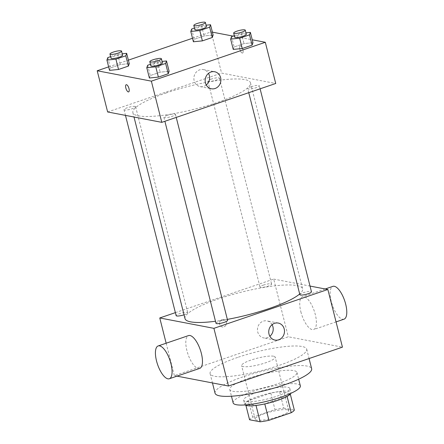 <?xml version="1.0" encoding="UTF-8"?>
<svg xmlns="http://www.w3.org/2000/svg" width="444" height="444" viewBox="0 0 444 444"><rect width="100%" height="100%" fill="white"/><g stroke="black" fill="none" stroke-linecap="round" stroke-linejoin="round"><path stroke-width="0.33" stroke-dasharray="2.22 1.67" d="M273.593 356.216A17.333 3.374 -14.2 0 0 254.301 359.024A17.333 3.374 -14.2 0 0 241.603 365.651A17.333 3.374 -14.2 0 0 259.229 364.668A17.333 3.374 -14.2 0 0 275.202 357.148A17.333 3.374 -14.2 0 0 273.593 356.216M287.146 409.773A17.333 3.374 -14.2 0 0 267.854 412.581A17.333 3.374 -14.2 0 0 255.156 419.208A17.333 3.374 -14.2 0 0 272.783 418.226A17.333 3.374 -14.2 0 0 288.755 410.706A17.333 3.374 -14.2 0 0 287.146 409.773M252.686 417.199L274.975 409.601A23.277 4.529 -14.2 0 1 283.749 408.114L279.581 391.636A23.277 4.529 -14.2 0 0 270.807 393.118L248.518 400.721L252.686 417.199A23.277 4.529 -14.2 0 0 249.567 419.769M283.749 408.114L294.344 410.145M270.807 393.118L274.975 409.601M279.581 391.636L290.171 393.661L290.287 394.117M248.518 400.721A23.277 4.529 -14.2 0 0 245.399 403.291L245.915 405.344M290.171 393.661A23.277 4.529 -14.2 0 1 287.052 396.231L264.763 403.835A23.277 4.529 -14.2 0 1 255.988 405.322L245.399 403.291M245.116 404.934A23.826 4.634 165.8 0 1 244.683 404.323A23.826 4.634 165.8 0 1 257.859 396.575A23.826 4.634 165.8 0 1 290.887 392.629A23.826 4.634 165.8 0 1 290.792 393.373M256.815 392.452A23.826 4.634 -14.2 0 0 243.639 400.205A23.826 4.634 -14.2 0 0 267.882 398.851A23.826 4.634 -14.2 0 0 289.843 388.511A23.826 4.634 -14.2 0 0 287.634 387.235A23.826 4.634 -14.2 0 0 256.815 392.452M233.139 402.858A34.66 6.743 165.8 0 1 252.303 391.591A34.66 6.743 165.8 0 1 300.344 385.853M248.912 378.199A34.66 6.743 165.8 0 1 296.953 372.466A34.66 6.743 165.8 0 1 265.007 387.507A34.66 6.743 165.8 0 1 229.753 389.471A34.66 6.743 165.8 0 1 248.912 378.199M215.051 393.19A49.822 9.696 165.8 0 1 242.596 376.989A49.822 9.696 165.8 0 1 311.655 368.748M237.645 357.42A49.822 9.696 -14.2 0 0 210.101 373.62A49.822 9.696 -14.2 0 0 260.778 370.796A49.822 9.696 -14.2 0 0 306.704 349.178A49.822 9.696 -14.2 0 0 302.081 346.503A49.822 9.696 -14.2 0 0 237.645 357.42M176.995 376.14L174.353 375.635L288.3 336.78L342.452 347.158M222.078 319.641A3.791 3.435 100.9 0 0 219.541 323.498A3.791 3.435 100.9 0 0 222.272 326.973A3.791 3.435 100.9 0 0 226.357 323.892A3.791 3.435 100.9 0 0 223.698 319.525A3.791 3.435 100.9 0 0 222.078 319.641A3.791 3.435 -79.1 0 1 223.704 319.525A3.791 3.435 -79.1 0 1 226.362 323.898A3.791 3.435 -79.1 0 1 222.278 326.973A3.791 3.435 -79.1 0 1 219.541 323.498A3.791 3.435 -79.1 0 1 222.078 319.647M175.386 312.632L273.704 279.098L288.3 336.78M166.15 343.218L174.353 375.635M299.872 294.705A5.977 1.166 165.8 0 1 303.174 292.763A5.977 1.166 165.8 0 1 311.46 291.775M263.32 285.12A5.977 1.166 165.8 0 1 271.606 284.132A5.977 1.166 165.8 0 1 266.095 286.73A5.977 1.166 165.8 0 1 260.018 287.068A5.977 1.166 165.8 0 1 263.32 285.12M184.044 314.807A5.977 1.166 -14.2 0 0 187.745 312.731A5.977 1.166 -14.2 0 0 187.19 312.41A5.977 1.166 -14.2 0 0 180.53 313.381A5.977 1.166 -14.2 0 0 176.151 315.667M273.704 279.098L310.017 286.064M216.006 323.304A5.977 1.166 165.8 0 1 219.314 321.362A5.977 1.166 165.8 0 1 227.6 320.374M185.004 318.598A60.656 11.799 165.8 0 1 218.537 298.873A60.656 11.799 165.8 0 1 302.608 288.839A60.656 11.799 165.8 0 1 299.683 293.978M227.35 319.391A60.656 11.799 165.8 0 1 215.49 321.256M300.854 311.744A17.333 6.532 -108.8 0 0 313.669 329.531A17.333 6.532 -108.8 0 0 314.258 311.022A17.333 6.532 -108.8 0 0 302.486 296.725A17.333 6.532 -108.8 0 0 300.854 311.744M199.728 368.387A17.333 6.532 71.2 0 1 187.951 354.096A17.333 6.532 71.2 0 1 188.539 335.586M272.089 324.686A8.664 7.848 100.9 0 0 266.972 320.895A8.664 7.848 100.9 0 0 257.742 331.995A8.664 7.848 100.9 0 0 263.708 337.917A8.664 7.848 100.9 0 0 269.863 336.291M344.056 319.169A17.333 6.532 71.2 0 1 331.241 301.382A17.333 6.532 71.2 0 1 332.867 286.363M166.411 92.879A60.656 11.799 -14.2 0 0 132.878 112.604A60.656 11.799 -14.2 0 0 194.577 109.163A60.656 11.799 -14.2 0 0 250.483 82.845A60.656 11.799 -14.2 0 0 244.855 79.593A60.656 11.799 -14.2 0 0 166.411 92.879M251.049 86.769A5.977 1.166 165.8 0 1 259.34 85.781A5.977 1.166 165.8 0 1 254.956 88.062A5.977 1.166 165.8 0 1 248.301 89.033A5.977 1.166 165.8 0 1 247.746 88.711A5.977 1.166 165.8 0 1 251.049 86.769M135.065 106.416A5.977 1.166 -14.2 0 0 128.41 107.387A5.977 1.166 -14.2 0 0 124.026 109.674A5.977 1.166 -14.2 0 0 130.109 109.329A5.977 1.166 -14.2 0 0 135.62 106.738A5.977 1.166 -14.2 0 0 135.065 106.416M211.194 79.126A5.977 1.166 -14.2 0 0 207.892 81.074A5.977 1.166 -14.2 0 0 213.975 80.736A5.977 1.166 -14.2 0 0 219.486 78.138A5.977 1.166 -14.2 0 0 218.931 77.817A5.977 1.166 -14.2 0 0 211.194 79.126M167.188 115.368A5.977 1.166 -14.2 0 0 163.88 117.31A5.977 1.166 -14.2 0 0 169.963 116.972A5.977 1.166 -14.2 0 0 175.474 114.38A5.977 1.166 -14.2 0 0 174.919 114.058A5.977 1.166 -14.2 0 0 167.188 115.368M107.637 111.966L221.578 73.105L275.73 83.489M108.647 66.866L128.383 60.134M192.507 38.267L211.155 31.907L221.578 73.105M160.634 62.565A3.791 3.435 100.9 0 0 158.025 59.973A3.791 3.435 100.9 0 0 153.94 63.048A3.791 3.435 100.9 0 0 156.599 67.421A3.791 3.435 100.9 0 0 160.634 62.565A3.791 3.435 100.9 0 0 158.025 59.973A3.791 3.435 100.9 0 0 153.94 63.048A3.791 3.435 100.9 0 0 156.599 67.421A3.791 3.435 100.9 0 0 160.634 62.565M149.384 78.011L150.261 75.547L160.129 72.183L169.12 71.279L160.129 72.183L150.261 75.547L149.384 78.011M193.395 41.775L194.267 39.311L204.135 35.947L213.131 35.043L204.135 35.947L194.267 39.311L193.395 41.775M211.155 31.907L212.399 32.146M233.094 36.114L252.253 39.788M109.529 70.368L110.406 67.91L120.274 64.547L129.265 63.642L120.274 64.547L110.406 67.91L109.529 70.368M233.25 49.412L234.121 46.953L243.989 43.584L252.986 42.68L243.989 43.584L234.121 46.953L233.25 49.412M240.443 45.854A3.791 1.426 -108.8 0 0 240.132 45.871A3.791 1.426 -108.8 0 0 240.004 49.917A3.791 1.426 -108.8 0 0 242.579 53.047A3.791 1.426 -108.8 0 0 242.829 49.378A3.791 1.426 -108.8 0 0 240.443 45.854A3.791 1.426 -108.8 0 0 240.132 45.871A3.791 1.426 -108.8 0 0 240.004 49.922A3.791 1.426 -108.8 0 0 242.579 53.047A3.791 1.426 -108.8 0 0 242.829 49.378A3.791 1.426 -108.8 0 0 240.443 45.854M126.19 84.726L126.19 84.726A3.791 1.426 71.2 0 1 128.771 87.851A3.791 1.426 71.2 0 1 128.638 91.902L128.638 91.902M206.271 84.976A8.664 7.848 -79.1 0 1 200.116 86.602A8.664 7.848 -79.1 0 1 194.039 76.618A8.664 7.848 -79.1 0 1 203.38 69.586A8.664 7.848 -79.1 0 1 208.497 73.377M234.327 35.692L241.381 33.283L245.937 32.828M246.309 34.282A5.977 1.166 -14.2 0 0 245.754 33.96A5.977 1.166 -14.2 0 0 239.094 34.926A5.977 1.166 -14.2 0 0 234.715 37.213M231.513 36.652L234.121 46.953M241.381 33.283L243.989 43.584M150.466 64.291L157.52 61.883L162.077 61.427M162.443 62.882A5.977 1.166 -14.2 0 0 161.888 62.56A5.977 1.166 -14.2 0 0 155.234 63.525A5.977 1.166 -14.2 0 0 150.849 65.812M147.652 65.251L150.261 75.547M157.52 61.883L160.129 72.183M194.472 28.05L201.526 25.647L206.083 25.186M206.454 26.64A5.977 1.166 -14.2 0 0 205.899 26.318A5.977 1.166 -14.2 0 0 199.239 27.289A5.977 1.166 -14.2 0 0 194.861 29.576M191.658 29.01L194.267 39.311M201.526 25.647L204.135 35.947M110.612 56.649L117.666 54.246L122.222 53.785M122.588 55.239A5.977 1.166 -14.2 0 0 122.033 54.917A5.977 1.166 -14.2 0 0 115.379 55.889A5.977 1.166 -14.2 0 0 110.994 58.175M107.798 57.609L110.406 67.91M117.666 54.246L120.274 64.547M288.755 410.706L275.202 357.148M255.156 419.208L241.603 365.651M243.639 400.205L244.683 404.323M289.843 388.511L290.887 392.629M229.753 389.471L231.463 396.22M296.953 372.466L298.662 379.215M210.101 373.62L212.46 382.939M306.704 349.178L309.074 358.541M278.249 323.06L266.972 320.895M274.986 340.076L263.708 337.917M325.219 288.977L302.486 296.725M336.058 321.9L313.669 329.531M132.878 112.604L133.999 117.016M250.483 82.845L302.608 288.839M260.106 88.817L259.34 85.781M248.751 92.685L247.746 88.711M124.026 109.674L125.474 115.385M135.62 106.738L187.745 312.731M207.892 81.074L260.018 287.068M219.486 78.138L271.606 284.132M163.88 117.31L164.885 121.284M175.474 114.38L176.24 117.416M200.116 86.602L211.394 88.767M203.38 69.586L214.657 71.745"/><path stroke-width="0.67" d="M287.096 396.414L291.22 412.715L268.931 420.313A23.277 4.529 -14.2 0 1 260.156 421.8L249.567 419.769L245.915 405.344M291.22 412.715A23.277 4.529 -14.2 0 0 294.344 410.145L290.287 394.117M290.792 393.373A23.826 4.634 165.8 0 1 268.92 402.969A23.826 4.634 165.8 0 1 245.116 404.934M264.791 403.94L268.931 420.313M256.022 405.444L260.156 421.8M298.662 379.215L300.344 385.853A34.66 6.743 165.8 0 1 268.398 400.893A34.66 6.743 165.8 0 1 233.139 402.858L231.463 396.22M309.074 358.541L311.655 368.748A49.822 9.696 165.8 0 1 265.734 390.365A49.822 9.696 165.8 0 1 215.051 393.19L212.46 382.939M310.017 286.064L327.855 289.482L342.452 347.158L228.505 386.014L176.995 376.14M327.855 289.482L213.908 328.338L159.762 317.959L166.15 343.218M159.762 317.959L175.386 312.632M260.106 88.817L311.46 291.775A5.977 1.166 165.8 0 1 305.949 294.366A5.977 1.166 165.8 0 1 299.872 294.705L248.751 92.685M125.474 115.385L176.151 315.667A5.977 1.166 -14.2 0 0 184.044 314.807M176.24 117.416L227.6 320.374A5.977 1.166 165.8 0 1 222.089 322.966A5.977 1.166 165.8 0 1 216.006 323.304L164.885 121.284M299.683 293.978A60.656 11.799 165.8 0 1 227.35 319.391M215.49 321.256A60.656 11.799 165.8 0 1 185.004 318.598L133.999 117.016M269.02 334.16A8.664 7.848 -79.1 0 1 278.249 323.06A8.664 7.848 -79.1 0 1 284.321 333.044A8.664 7.848 -79.1 0 1 274.986 340.076A8.664 7.848 -79.1 0 1 269.02 334.16M213.908 328.338L228.505 386.014M158.153 345.948L188.539 335.586A17.333 6.532 71.2 0 1 201.354 353.369A17.333 6.532 71.2 0 1 199.728 368.387L169.342 378.749A17.333 6.532 -108.8 0 0 170.968 363.73A17.333 6.532 -108.8 0 0 158.153 345.948A17.333 6.532 -108.8 0 0 157.565 364.457A17.333 6.532 -108.8 0 0 169.342 378.749M269.863 336.291A8.664 7.848 100.9 0 0 272.089 324.686M325.219 288.977L332.867 286.363A17.333 6.532 71.2 0 1 344.644 300.66A17.333 6.532 71.2 0 1 344.056 319.169L336.058 321.9M252.253 39.788L265.307 42.285L275.73 83.489L161.783 122.344L107.637 111.966L97.208 70.763L108.647 66.866M128.383 60.134L192.507 38.267M162.077 61.427L166.517 60.978L169.12 71.279L168.248 73.743L158.38 77.106L149.384 78.011L146.781 67.71L147.652 65.251L150.466 64.291M206.083 25.186L210.523 24.742L213.131 35.043L212.26 37.501L202.392 40.87L193.395 41.775L190.787 31.474L191.658 29.01L194.472 28.05M265.307 42.285L151.36 81.147L97.208 70.763M212.399 32.146L233.094 36.114M122.222 53.785L126.662 53.341L129.265 63.642L128.394 66.1L118.526 69.469L109.529 70.368L106.926 60.073L107.798 57.609L110.612 56.649M245.937 32.828L250.377 32.384L252.986 42.68L252.114 45.144L242.246 48.507L233.25 49.412L230.641 39.111L231.513 36.652L234.327 35.692M151.36 81.147L161.783 122.344M220.618 77.667A8.664 7.848 -79.1 0 1 211.394 88.767A8.664 7.848 -79.1 0 1 205.317 78.777A8.664 7.848 -79.1 0 1 214.657 71.745A8.664 7.848 -79.1 0 1 220.618 77.667M128.638 91.902A3.791 1.426 71.2 0 1 128.327 91.919A3.791 1.426 71.2 0 1 125.941 88.395A3.791 1.426 71.2 0 1 126.19 84.726A3.791 1.426 71.2 0 1 128.766 87.851A3.791 1.426 71.2 0 1 128.638 91.902A3.791 1.426 71.2 0 1 128.327 91.919A3.791 1.426 71.2 0 1 125.941 88.395A3.791 1.426 71.2 0 1 126.19 84.726M208.497 73.377A8.664 7.848 -79.1 0 1 209.34 75.502A8.664 7.848 -79.1 0 1 206.271 84.976M250.377 32.384L249.506 34.843L239.638 38.206L230.641 39.111M233.672 33.095L234.715 37.213A5.977 1.166 -14.2 0 0 240.798 36.874A5.977 1.166 -14.2 0 0 246.309 34.282L245.266 30.159A5.977 1.166 -14.2 0 0 244.711 29.842A5.977 1.166 -14.2 0 0 238.051 30.808A5.977 1.166 -14.2 0 0 233.672 33.095A5.977 1.166 -14.2 0 0 239.754 32.756A5.977 1.166 -14.2 0 0 245.266 30.159M252.986 42.68L252.114 45.144L242.246 48.507L233.25 49.412M249.506 34.843L252.114 45.144M239.638 38.206L242.246 48.507M166.517 60.978L165.64 63.442L155.772 66.805L146.781 67.71M149.806 61.694L150.849 65.812A5.977 1.166 -14.2 0 0 156.932 65.473A5.977 1.166 -14.2 0 0 162.443 62.882L161.4 58.758A5.977 1.166 -14.2 0 0 160.845 58.436A5.977 1.166 -14.2 0 0 154.19 59.407A5.977 1.166 -14.2 0 0 149.806 61.694A5.977 1.166 -14.2 0 0 155.888 61.355A5.977 1.166 -14.2 0 0 161.4 58.758M169.12 71.279L168.248 73.743L158.38 77.106L149.384 78.011M165.64 63.442L168.248 73.743M155.772 66.805L158.38 77.106M210.523 24.742L209.651 27.201L199.783 30.569L190.787 31.474M193.817 25.452L194.861 29.576A5.977 1.166 -14.2 0 0 200.943 29.237A5.977 1.166 -14.2 0 0 206.454 26.64L205.411 22.522A5.977 1.166 -14.2 0 0 204.856 22.2A5.977 1.166 -14.2 0 0 198.196 23.171A5.977 1.166 -14.2 0 0 193.817 25.452A5.977 1.166 -14.2 0 0 199.9 25.114A5.977 1.166 -14.2 0 0 205.411 22.522M213.131 35.043L212.26 37.501L202.392 40.87L193.395 41.775M209.651 27.201L212.26 37.501M199.783 30.569L202.392 40.87M126.662 53.341L125.785 55.8L115.917 59.169L106.926 60.073M109.957 54.051L110.994 58.175A5.977 1.166 -14.2 0 0 117.077 57.831A5.977 1.166 -14.2 0 0 122.588 55.239L121.545 51.121A5.977 1.166 -14.2 0 0 120.99 50.799A5.977 1.166 -14.2 0 0 114.336 51.765A5.977 1.166 -14.2 0 0 109.957 54.051A5.977 1.166 -14.2 0 0 116.034 53.713A5.977 1.166 -14.2 0 0 121.545 51.121M129.265 63.642L128.394 66.1L118.526 69.469L109.529 70.368M125.785 55.8L128.394 66.1M115.917 59.169L118.526 69.469"/></g></svg>
